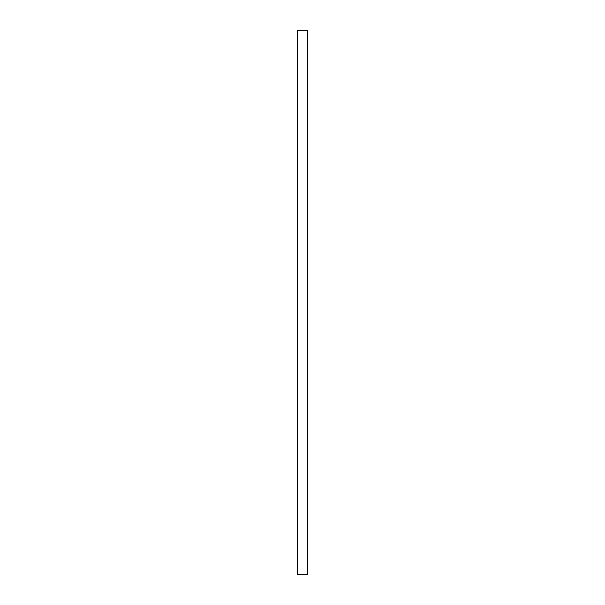 <?xml version="1.0" encoding="UTF-8"?>
<svg xmlns="http://www.w3.org/2000/svg" width="605" height="605" viewBox="0 0 605 605"><rect width="100%" height="100%" fill="white"/><g stroke="black" fill="none" stroke-linecap="round" stroke-linejoin="round"><path stroke-width="0.91" d="M307.741 30.25L307.741 574.75L307.741 30.25L297.259 30.25L297.259 574.75L297.259 30.25L307.741 30.25M297.259 574.75L307.741 574.75L297.259 574.75"/></g></svg>
